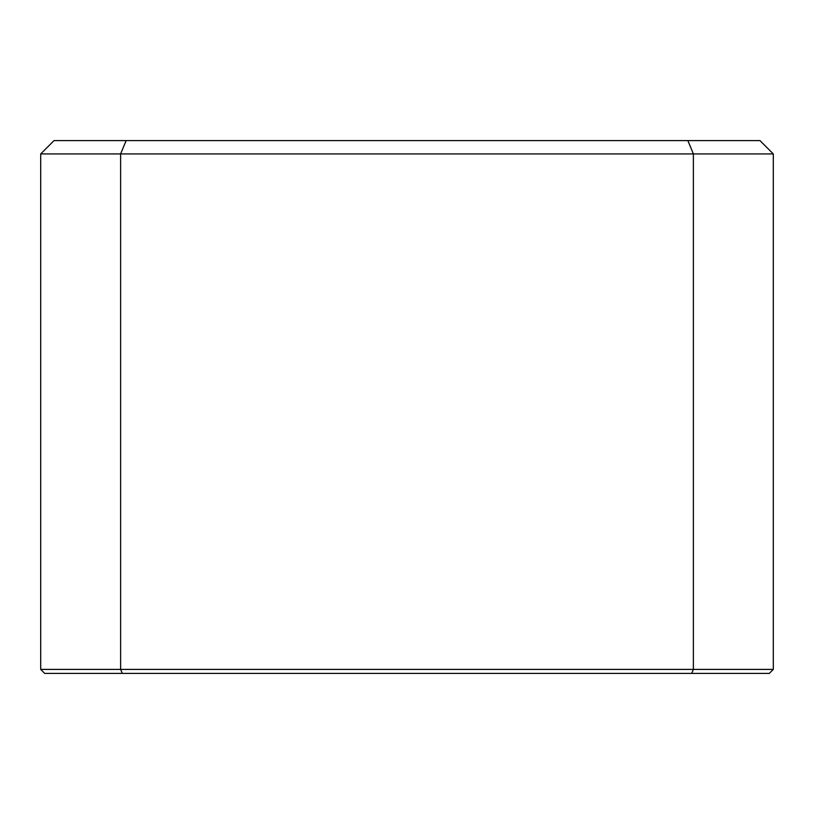 <?xml version="1.0" encoding="UTF-8"?>
<svg xmlns="http://www.w3.org/2000/svg" width="814" height="814" viewBox="0 0 814 814"><rect width="100%" height="100%" fill="white"/><g stroke="black" fill="none" stroke-linecap="round" stroke-linejoin="round"><path stroke-width="1.22" d="M40.7 153.917L54.019 140.598L759.981 140.598L773.3 153.917L773.3 669.403L693.375 669.403L693.375 153.917L120.625 153.917L120.625 669.403L693.375 669.403L691.727 673.402L44.699 673.402L40.7 669.403L40.7 153.917L120.625 153.917L126.139 140.598M773.3 669.403L769.301 673.402L691.727 673.402M773.3 153.917L693.375 153.917L687.861 140.598M40.7 669.403L120.625 669.403L122.273 673.402"/></g></svg>
